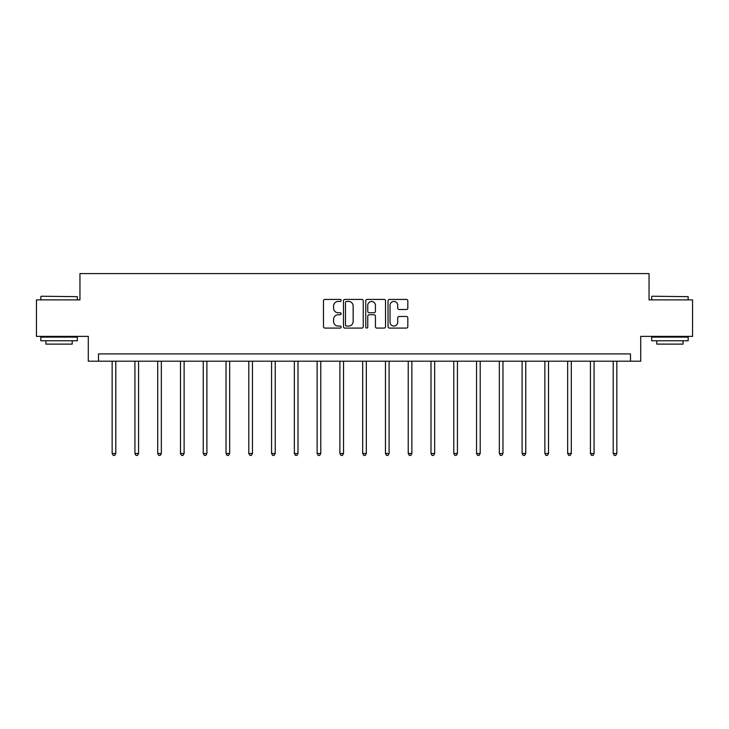 <?xml version="1.0" encoding="UTF-8"?>
<svg xmlns="http://www.w3.org/2000/svg" width="729" height="729" viewBox="0 0 729 729"><rect width="100%" height="100%" fill="white"/><g stroke="black" fill="none" stroke-linecap="round" stroke-linejoin="round"><path stroke-width="1.09" d="M341.145 300.421A1.002 1.002 0 0 0 340.142 299.419L324.915 299.419A1.431 1.431 0 0 0 323.476 300.858L323.476 326.647A1.431 1.431 0 0 0 324.915 328.086L340.142 328.086A1.002 1.002 0 0 0 341.145 327.075A1.002 1.002 0 0 0 340.142 326.073L338.165 326.073A4.584 4.584 0 0 1 333.581 321.489L333.581 319.338A4.584 4.584 0 0 1 338.165 314.755L340.142 314.755A1.002 1.002 0 0 0 341.145 313.752A1.002 1.002 0 0 0 340.142 312.75L338.165 312.75A4.584 4.584 0 0 1 333.581 308.167L333.581 306.016A4.584 4.584 0 0 1 338.165 301.432L340.142 301.432A1.002 1.002 0 0 0 341.145 300.421M406.381 309.524A1.431 1.431 0 0 0 407.812 308.094L407.812 300.858A1.431 1.431 0 0 0 406.381 299.419L389.468 299.419A1.431 1.431 0 0 0 388.038 300.858L388.038 326.647A1.431 1.431 0 0 0 389.468 328.086L406.381 328.086A1.431 1.431 0 0 0 407.812 326.647L407.812 317.908A1.431 1.431 0 0 0 406.381 316.477L399.146 316.477A1.431 1.431 0 0 0 397.715 317.908L397.715 322.245A3.836 3.836 0 0 1 393.879 326.073A3.836 3.836 0 0 1 390.042 322.245L390.042 305.26A3.836 3.836 0 0 1 393.879 301.432A3.836 3.836 0 0 1 397.715 305.26L397.715 308.094A1.431 1.431 0 0 0 399.146 309.524L406.381 309.524M630.503 361.201L640.718 361.201L640.718 336.379L692.55 336.379L692.55 299.883L649.047 299.883L649.047 273.603L79.953 273.603L79.953 299.883L36.45 299.883L36.45 336.379L88.282 336.379L88.282 361.201L630.503 361.201L630.503 353.902L98.497 353.902L98.497 361.201M363.242 300.858A1.431 1.431 0 0 0 361.812 299.419L344.899 299.419A1.431 1.431 0 0 0 343.468 300.858L343.468 326.647A1.431 1.431 0 0 0 344.899 328.086L361.812 328.086A1.431 1.431 0 0 0 363.242 326.647L363.242 300.858M367.188 299.419L384.101 299.419A1.431 1.431 0 0 1 385.532 300.858L385.532 326.647A1.431 1.431 0 0 1 384.101 328.086L376.857 328.086A1.431 1.431 0 0 1 375.426 326.647L375.426 316.186A1.431 1.431 0 0 0 373.995 314.755L369.193 314.755A1.431 1.431 0 0 0 367.762 316.186L367.762 327.075A1.002 1.002 0 0 1 366.76 328.086A1.002 1.002 0 0 1 365.758 327.075L365.758 300.858A1.431 1.431 0 0 1 367.188 299.419M346.475 301.432A1.002 1.002 0 0 0 345.473 302.435L345.473 325.07A1.002 1.002 0 0 0 346.475 326.073L348.553 326.073A4.584 4.584 0 0 0 353.146 321.489L353.146 306.016A4.584 4.584 0 0 0 348.553 301.432L346.475 301.432M375.426 305.333A3.836 3.836 0 0 0 371.59 301.496A3.836 3.836 0 0 0 367.762 305.333L367.762 311.319A1.431 1.431 0 0 0 369.193 312.75L373.995 312.75A1.431 1.431 0 0 0 375.426 311.319L375.426 305.333M112.148 361.201L112.148 453.502L115.802 453.502L115.802 361.201M115.802 453.502L114.699 455.397L113.241 455.397L112.148 453.502M41.271 296.229L77.329 296.667L41.271 296.229M59.076 340.762L40.833 340.762L40.833 337.108L77.329 337.108L77.329 340.762L59.076 340.762M72.217 340.762L72.217 344.115L45.936 344.115L45.936 340.762M652.109 296.229L688.167 296.667L652.109 296.229M669.924 340.762L651.671 340.762L651.671 337.108L688.167 337.108L688.167 340.762L669.924 340.762M683.064 340.762L683.064 344.115L656.783 344.115L656.783 340.762M134.92 361.201L134.92 453.502L138.574 453.502L138.574 361.201M138.574 453.502L137.48 455.397L136.022 455.397L134.92 453.502M157.701 361.201L157.701 453.502L161.346 453.502L161.346 361.201M161.346 453.502L160.252 455.397L158.794 455.397L157.701 453.502M180.473 361.201L180.473 453.502L184.127 453.502L184.127 361.201M184.127 453.502L183.025 455.397L181.567 455.397L180.473 453.502M203.245 361.201L203.245 453.502L206.899 453.502L206.899 361.201M206.899 453.502L205.806 455.397L204.348 455.397L203.245 453.502M226.026 361.201L226.026 453.502L229.671 453.502L229.671 361.201M229.671 453.502L228.578 455.397L227.12 455.397L226.026 453.502M248.799 361.201L248.799 453.502L252.453 453.502L252.453 361.201M252.453 453.502L251.35 455.397L249.892 455.397L248.799 453.502M271.571 361.201L271.571 453.502L275.225 453.502L275.225 361.201M275.225 453.502L274.131 455.397L272.673 455.397L271.571 453.502M294.352 361.201L294.352 453.502L297.997 453.502L297.997 361.201M297.997 453.502L296.903 455.397L295.445 455.397L294.352 453.502M317.124 361.201L317.124 453.502L320.778 453.502L320.778 361.201M320.778 453.502L319.676 455.397L318.218 455.397L317.124 453.502M339.896 361.201L339.896 453.502L343.55 453.502L343.55 361.201M343.55 453.502L342.457 455.397L340.999 455.397L339.896 453.502M362.678 361.201L362.678 453.502L366.322 453.502L366.322 361.201M366.322 453.502L365.229 455.397L363.771 455.397L362.678 453.502M385.45 361.201L385.45 453.502L389.104 453.502L389.104 361.201M389.104 453.502L388.001 455.397L386.543 455.397L385.45 453.502M408.222 361.201L408.222 453.502L411.876 453.502L411.876 361.201M411.876 453.502L410.782 455.397L409.324 455.397L408.222 453.502M431.003 361.201L431.003 453.502L434.648 453.502L434.648 361.201M434.648 453.502L433.555 455.397L432.097 455.397L431.003 453.502M453.775 361.201L453.775 453.502L457.429 453.502L457.429 361.201M457.429 453.502L456.327 455.397L454.869 455.397L453.775 453.502M476.547 361.201L476.547 453.502L480.201 453.502L480.201 361.201M480.201 453.502L479.108 455.397L477.65 455.397L476.547 453.502M499.329 361.201L499.329 453.502L502.974 453.502L502.974 361.201M502.974 453.502L501.88 455.397L500.422 455.397L499.329 453.502M522.101 361.201L522.101 453.502L525.755 453.502L525.755 361.201M525.755 453.502L524.652 455.397L523.194 455.397L522.101 453.502M544.873 361.201L544.873 453.502L548.527 453.502L548.527 361.201M548.527 453.502L547.433 455.397L545.975 455.397L544.873 453.502M567.654 361.201L567.654 453.502L571.299 453.502L571.299 361.201M571.299 453.502L570.206 455.397L568.748 455.397L567.654 453.502M590.426 361.201L590.426 453.502L594.08 453.502L594.08 361.201M594.08 453.502L592.978 455.397L591.52 455.397L590.426 453.502M613.198 361.201L613.198 453.502L616.852 453.502L616.852 361.201M616.852 453.502L615.759 455.397L614.301 455.397L613.198 453.502M40.833 299.883L40.833 296.667M49.153 337.108L49.153 336.379M69.009 337.108L69.009 336.379M77.329 299.883L77.329 296.667M651.671 299.883L651.671 296.667M659.991 337.108L659.991 336.379M679.847 337.108L679.847 336.379M688.167 299.883L688.167 296.667"/></g></svg>
